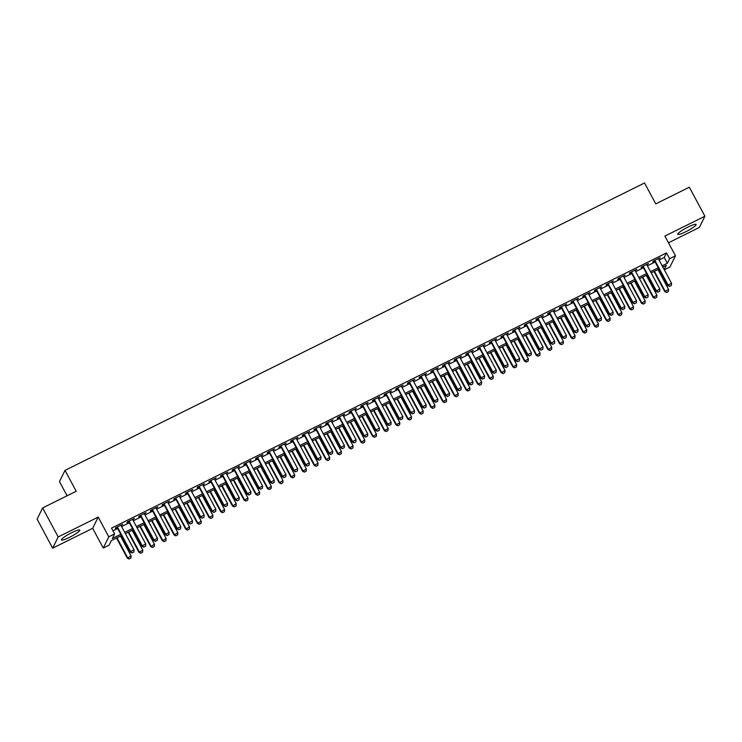 <?xml version="1.0" encoding="UTF-8"?>
<svg xmlns="http://www.w3.org/2000/svg" width="742" height="742" viewBox="0 0 742 742"><rect width="100%" height="100%" fill="white"/><g stroke="black" fill="none" stroke-linecap="round" stroke-linejoin="round"><path stroke-width="1.11" d="M69.442 537.384A10.388 1.567 151.8 0 0 79.765 530.103A10.388 1.567 151.8 0 0 71.77 532.654A10.388 1.567 151.8 0 0 61.456 539.926A10.388 1.567 151.8 0 0 69.442 537.384M685.784 231.745A10.388 1.567 151.8 0 0 696.107 224.464A10.388 1.567 151.8 0 0 688.112 227.006A10.388 1.567 151.8 0 0 677.789 234.286A10.388 1.567 151.8 0 0 685.784 231.745M121.456 535.585L111.337 540.603L109.102 545.147L103.259 548.05L108.777 536.828L114.62 533.925L112.385 538.479L120.77 534.314M92.676 528.313L98.204 517.091L58.182 536.939L42.628 507.927L37.1 519.15L52.654 548.162L92.676 528.313L103.259 548.05M67.095 495.786L59.49 481.595L65.018 470.372L644.548 182.986L655.752 203.874L689.346 187.216L704.9 216.228L664.878 236.077L675.461 255.805L669.933 267.027L664.331 269.81M668.477 242.782L699.372 227.451L704.9 216.228M58.182 536.939L52.654 548.162M121.104 525.605L122.699 524.242L115.687 527.72L115.316 528.471L117.153 527.562M132.781 519.808L134.376 518.445L127.374 521.923L126.993 522.683L128.839 521.765M144.467 514.011L146.063 512.648L139.051 516.126L138.68 516.886L140.516 515.978M156.154 508.224L157.749 506.86L150.737 510.329L150.366 511.09L152.203 510.181M167.84 502.427L169.436 501.063L162.424 504.541L162.053 505.302L163.889 504.384M179.518 496.63L181.113 495.266L174.11 498.745L173.73 499.505L175.576 498.587M191.204 490.842L192.799 489.479L185.788 492.948L185.417 493.708L187.253 492.799M202.891 485.045L204.486 483.682L197.474 487.16L197.103 487.911L198.939 487.002M214.577 479.249L216.172 477.885L209.161 481.363L208.79 482.124L210.626 481.206M226.254 473.461L227.85 472.088L220.847 475.566L220.467 476.327L222.312 475.418M237.941 467.664L239.536 466.301L232.524 469.779L232.153 470.53L233.99 469.621M249.627 461.867L251.223 460.504L244.211 463.982L243.84 464.742L245.676 463.824M261.314 456.07L262.909 454.707L255.897 458.185L255.526 458.946L257.363 458.037M272.991 450.283L274.586 448.919L267.584 452.388L267.203 453.149L269.049 452.24M284.678 444.486L286.273 443.122L279.261 446.601L278.89 447.352L280.726 446.443M296.364 438.689L297.959 437.326L290.947 440.804L290.576 441.564L292.413 440.646M308.051 432.901L309.646 431.529L302.634 435.007L302.263 435.767L304.099 434.858M319.728 427.104L321.323 425.741L314.32 429.219L313.94 429.97L315.786 429.062M331.414 421.308L333.01 419.944L325.998 423.422L325.627 424.183L327.463 423.265M343.101 415.511L344.696 414.147L337.684 417.625L337.313 418.386L339.15 417.477M354.787 409.723L356.383 408.36L349.371 411.829L349 412.589L350.836 411.68M366.465 403.926L368.06 402.563L361.057 406.041L360.677 406.792L362.523 405.883M378.151 398.129L379.746 396.766L372.734 400.244L372.363 401.005L374.2 400.086M389.838 392.342L391.433 390.969L384.421 394.447L384.05 395.208L385.886 394.299M401.524 386.545L403.119 385.181L396.107 388.66L395.736 389.411L397.573 388.502M413.201 380.748L414.797 379.385L407.794 382.863L407.414 383.623L409.259 382.705M424.888 374.951L426.483 373.588L419.471 377.066L419.1 377.826L420.937 376.917M436.574 369.164L438.17 367.8L431.158 371.269L430.787 372.03L432.623 371.121M448.261 363.367L449.856 362.003L442.844 365.481L442.473 366.242L444.31 365.324M459.938 357.57L461.533 356.206L454.531 359.685L454.15 360.445L455.996 359.527M471.624 351.782L473.22 350.419L466.208 353.888L465.837 354.648L467.673 353.739M483.311 345.985L484.906 344.622L477.894 348.1L477.523 348.851L479.36 347.942M494.997 340.188L496.593 338.825L489.581 342.303L489.21 343.064L491.046 342.145M506.675 334.401L508.27 333.028L501.267 336.506L500.887 337.267L502.733 336.358M518.361 328.604L519.957 327.241L512.945 330.719L512.574 331.47L514.41 330.561M530.048 322.807L531.643 321.444L524.631 324.922L524.26 325.682L526.097 324.764M541.734 317.01L543.329 315.647L536.318 319.125L535.947 319.885L537.783 318.977M553.411 311.223L555.007 309.859L547.995 313.328L547.624 314.089L549.47 313.18M565.098 305.426L566.693 304.062L559.681 307.54L559.31 308.292L561.147 307.383M576.784 299.629L578.38 298.265L571.368 301.744L570.997 302.504L572.833 301.586M588.462 293.841L590.066 292.469L583.054 295.947L582.674 296.707L584.52 295.798M600.148 288.044L601.743 286.681L594.732 290.159L594.361 290.91L596.206 290.001M611.835 282.248L613.43 280.884L606.418 284.362L606.047 285.123L607.884 284.205M623.521 276.451L625.116 275.087L618.105 278.565L617.734 279.326L619.57 278.417M635.198 270.663L636.803 269.3L629.791 272.768L629.411 273.529L631.256 272.62M646.885 264.866L648.48 263.503L641.468 266.981L641.097 267.732L642.934 266.823M659.082 260.025L664.266 257.446L666.511 252.901L111.513 528.128L114.62 533.925M112.969 530.845L117.663 528.517M121.614 526.551L129.349 522.72M133.291 520.763L141.026 516.924M144.978 514.967L152.713 511.127M156.664 509.17L164.399 505.339M168.351 503.382L176.086 499.542M180.028 497.585L187.763 493.745M191.714 491.788L199.45 487.958M203.401 485.991L211.136 482.161M215.087 480.204L222.823 476.364M226.764 474.407L234.5 470.567M238.451 468.61L246.186 464.78M250.137 462.822L257.873 458.983M261.824 457.026L269.559 453.186M273.501 451.229L281.237 447.398M285.188 445.441L292.923 441.601M296.874 439.644L304.61 435.804M308.561 433.847L316.296 430.017M320.238 428.051L327.973 424.22M331.924 422.263L339.66 418.423M343.611 416.466L351.346 412.626M355.297 410.669L363.033 406.839M366.975 404.882L374.71 401.042M378.661 399.085L386.397 395.245M390.348 393.288L398.083 389.457M402.034 387.491L409.769 383.66M413.711 381.703L421.447 377.863M425.398 375.906L433.133 372.067M437.084 370.11L444.82 366.279M448.762 364.322L456.497 360.482M460.448 358.525L468.183 354.685M472.135 352.728L479.87 348.898M483.821 346.931L491.556 343.101M495.498 341.144L503.234 337.304M507.185 335.347L514.92 331.507M518.871 329.55L526.607 325.719M530.558 323.762L538.293 319.923M542.235 317.966L549.97 314.126M553.922 312.169L561.657 308.338M565.608 306.381L573.343 302.541M577.295 300.584L585.03 296.744M588.972 294.787L596.707 290.957M600.658 288.99L608.394 285.16M612.345 283.203L620.08 279.363M624.031 277.406L631.767 273.566M635.708 271.609L643.444 267.779M647.395 265.822L655.13 261.982M658.571 259.069L660.167 257.706L653.155 261.184L652.784 261.945L654.62 261.026M98.204 517.091L108.777 536.828M666.511 252.901L669.618 258.708L675.461 255.805M42.628 507.927L76.213 491.269L65.018 470.372M664.238 269.643L666.335 265.376L662.875 267.092M658.924 269.049L651.188 272.889M647.237 274.846L639.502 278.686M635.551 280.643L627.815 284.474M623.874 286.431L616.138 290.27M612.187 292.227L604.452 296.067M600.501 298.024L592.765 301.855M588.814 303.821L581.079 307.652M577.137 309.609L569.402 313.449M565.45 315.406L557.715 319.245M553.764 321.203L546.029 325.033M542.087 326.99L534.351 330.83M530.4 332.787L522.665 336.627M518.714 338.584L510.978 342.414M507.027 344.381L499.292 348.211M495.35 350.168L487.615 354.008M483.663 355.965L475.928 359.805M471.977 361.762L464.242 365.593M460.29 367.55L452.555 371.39M448.613 373.347L440.878 377.186M436.927 379.143L429.191 382.974M425.24 384.931L417.505 388.771M413.554 390.728L405.818 394.568M401.876 396.525L394.141 400.355M390.19 402.322L382.455 406.152M378.503 408.109L370.768 411.949M366.817 413.906L359.082 417.746M355.14 419.703L347.404 423.534M343.453 425.491L335.718 429.33M331.767 431.288L324.031 435.127M320.08 437.084L312.345 440.915M308.403 442.881L300.668 446.712M296.717 448.669L288.981 452.509M285.03 454.466L277.295 458.306M273.344 460.263L265.608 464.093M261.666 466.05L253.931 469.89M249.98 471.847L242.244 475.687M238.293 477.644L230.558 481.475M226.607 483.441L218.871 487.271M214.93 489.228L207.194 493.068M203.243 495.025L195.508 498.865M191.557 500.822L183.821 504.653M179.87 506.61L172.135 510.45M168.193 512.407L160.458 516.246M156.506 518.204L148.771 522.034M144.82 523.991L137.085 527.831M133.133 529.788L125.398 533.628M662.189 265.831L667.383 263.252L669.618 258.708M124.721 532.357L132.456 528.527M136.407 526.56L144.143 522.73M148.094 520.773L155.829 516.933M159.771 514.976L167.506 511.136M171.458 509.179L179.193 505.348M183.144 503.391L190.88 499.552M194.831 497.594L202.566 493.755M206.508 491.798L214.243 487.967M218.194 486.001L225.93 482.17M229.881 480.213L237.616 476.373M241.567 474.416L249.303 470.576M253.245 468.619L260.98 464.789M264.931 462.832L272.666 458.992M276.618 457.035L284.353 453.195M288.304 451.238L296.039 447.407M299.981 445.441L307.717 441.611M311.668 439.654L319.403 435.814M323.354 433.857L331.09 430.017M335.041 428.06L342.776 424.229M346.718 422.272L354.453 418.432M358.405 416.475L366.14 412.635M370.091 410.678L377.826 406.848M381.768 404.891L389.504 401.051M393.455 399.094L401.19 395.254M405.141 393.297L412.877 389.467M416.828 387.5L424.563 383.67M428.505 381.713L436.24 377.873M440.192 375.916L447.927 372.076M451.878 370.119L459.613 366.288M463.565 364.331L471.3 360.491M475.242 358.534L482.977 354.695M486.928 352.738L494.664 348.907M498.615 346.941L506.35 343.11M510.301 341.153L518.037 337.313M521.978 335.356L529.714 331.516M533.665 329.559L541.4 325.729M545.351 323.772L553.087 319.932M557.038 317.975L564.773 314.135M568.715 312.178L576.451 308.347M580.402 306.381L588.137 302.55M592.088 300.593L599.824 296.754M603.775 294.797L611.51 290.957M615.452 289L623.187 285.169M627.138 283.212L634.874 279.372M638.825 277.415L646.56 273.575M650.511 271.618L658.247 267.788M664.266 257.446L667.383 263.252M669.627 286.329L671.38 285.457L669.627 286.329L668.05 285.03L667.781 285.568L654.379 260.581M658.33 258.615L671.556 283.286L668.05 285.03L654.824 260.359M671.38 285.457L671.556 283.286M667.781 285.568L669.581 286.421M653.999 271.498L664.795 291.634L668.57 289.352L657.941 269.541M666.594 292.487L668.394 291.523L666.594 292.487L664.795 291.634M654.435 271.275L665.064 291.096L666.641 292.394M668.57 289.352L668.394 291.523M657.941 292.125L659.694 291.254L657.941 292.125L656.364 290.818L656.095 291.365L642.693 266.369M646.644 264.412L659.87 289.083L656.364 290.818L643.138 266.155M659.694 291.254L659.87 289.083M656.095 291.365L657.894 292.209M646.254 297.913L648.007 297.05L646.254 297.913L644.687 296.615L644.418 297.162L631.015 272.166M634.957 270.209L648.183 294.88L644.687 296.615L631.451 271.943M648.007 297.05L648.183 294.88M644.418 297.162L646.208 298.006M634.568 303.71L636.321 302.838L634.568 303.71L633 302.411L632.731 302.959L619.329 277.962M623.28 276.005L636.506 300.668L633 302.411L619.774 277.74M636.321 302.838L636.506 300.668M632.731 302.959L634.531 303.803M622.89 309.507L624.643 308.635L622.89 309.507L621.314 308.199L621.045 308.746L607.642 283.75M611.593 281.793L624.82 306.465L621.314 308.199L608.088 283.537M624.643 308.635L624.82 306.465M621.045 308.746L622.844 309.6M642.312 277.295L653.108 297.431L656.883 295.149L646.263 275.328M654.908 298.275L656.707 297.319L654.908 298.275L653.108 297.431M642.758 277.072L653.377 296.883L654.954 298.191M656.883 295.149L656.707 297.319M630.626 283.082L641.431 303.228L645.206 300.946L634.577 281.125M643.221 304.072L645.021 303.116L643.221 304.072L641.431 303.228M631.071 282.869L641.7 302.68L643.268 303.979M645.206 300.946L645.021 303.116M618.939 288.879L629.745 309.024L633.52 306.734L622.89 286.922M631.544 309.868L633.334 308.904L631.544 309.868L629.745 309.024M619.385 288.657L630.014 308.477L631.581 309.776M633.52 306.734L633.334 308.904M607.262 294.676L618.058 314.812L621.833 312.53L611.204 292.719M619.858 315.665L621.657 314.701L619.858 315.665L618.058 314.812M607.698 294.453L618.327 314.265L619.904 315.573M621.833 312.53L621.657 314.701M611.204 315.294L612.957 314.432L611.204 315.294L609.627 313.996L609.358 314.543L595.956 289.547M599.907 287.59L613.133 312.261L609.627 313.996L596.401 289.324M612.957 314.432L613.133 312.261M609.358 314.543L611.158 315.387M595.576 300.464L606.372 320.609L610.147 318.327L599.527 298.507M608.171 321.453L609.97 320.498L608.171 321.453L606.372 320.609M596.021 300.25L606.641 320.062L608.217 321.369M610.147 318.327L609.97 320.498M599.517 321.091L601.27 320.219L599.517 321.091L597.95 319.793L597.681 320.34L584.279 295.344M588.221 293.387L601.447 318.049L597.95 319.793L584.715 295.121M601.27 320.219L601.447 318.049M597.681 320.34L599.471 321.184M583.889 306.26L594.694 326.406L598.469 324.115L587.84 304.303M596.485 327.25L598.284 326.295L596.485 327.25L594.694 326.406M584.334 306.038L594.963 325.859L596.531 327.157M598.469 324.115L598.284 326.295M587.831 326.888L589.584 326.016L587.831 326.888L586.263 325.59L585.994 326.128L572.592 301.141M576.543 299.174L589.769 323.846L586.263 325.59L573.037 300.918M589.584 326.016L589.769 323.846M585.994 326.128L587.794 326.981M572.203 312.057L583.008 332.193L586.783 329.912L576.154 310.1M584.807 333.047L586.597 332.082L584.807 333.047L583.008 332.193M572.648 311.835L583.277 331.655L584.844 332.954M586.783 329.912L586.597 332.082M576.154 332.685L577.907 331.813L576.154 332.685L574.577 331.377L574.308 331.924L560.906 306.928M564.857 304.971L578.083 329.643L574.577 331.377L561.351 306.715M577.907 331.813L578.083 329.643M574.308 331.924L576.107 332.768M560.525 317.845L571.321 337.99L575.096 335.709L564.467 315.888M573.121 338.834L574.92 337.879L573.121 338.834L571.321 337.99M560.961 317.632L571.59 337.443L573.167 338.751M575.096 335.709L574.92 337.879M564.467 338.473L566.22 337.61L564.467 338.473L562.89 337.174L562.621 337.721L549.219 312.725M553.17 310.768L566.396 335.44L562.89 337.174L549.664 312.503M566.22 337.61L566.396 335.44M562.621 337.721L564.421 338.565M548.839 323.642L559.635 343.787L563.41 341.505L552.79 321.685M561.434 344.631L563.234 343.676L561.434 344.631L559.635 343.787M549.284 323.419L559.904 343.24L561.481 344.538M563.41 341.505L563.234 343.676M552.781 344.269L554.534 343.398L552.781 344.269L551.213 342.971L550.944 343.518L537.542 318.522M541.484 316.565L554.71 341.227L551.213 342.971L537.978 318.299M554.534 343.398L554.71 341.227M550.944 343.518L552.734 344.362M537.152 329.439L547.958 349.584L551.733 347.293L541.103 327.482M549.748 350.428L551.547 349.463L549.748 350.428L547.958 349.584M537.598 329.216L548.227 349.037L549.794 350.335M551.733 347.293L551.547 349.463M541.094 350.066L542.847 349.194L541.094 350.066L539.527 348.759L539.258 349.306L525.855 324.31M529.807 322.353L543.033 347.024L539.527 348.759L526.301 324.096M542.847 349.194L543.033 347.024M539.258 349.306L541.057 350.159M525.466 335.236L536.271 355.372L540.046 353.09L529.417 333.269M538.071 356.225L539.861 355.26L538.071 356.225L536.271 355.372M525.911 335.013L536.54 354.824L538.108 356.132M540.046 353.09L539.861 355.26M529.417 355.854L531.17 354.991L529.417 355.854L527.84 354.555L527.571 355.103L514.169 330.107M518.12 328.149L531.346 352.821L527.84 354.555L514.614 329.884M531.17 354.991L531.346 352.821M527.571 355.103L529.371 355.947M513.789 341.023L524.585 361.168L528.36 358.887L517.731 339.066M526.384 362.013L528.183 361.057L526.384 362.013L524.585 361.168M514.234 340.81L524.854 360.621L526.43 361.92M528.36 358.887L528.183 361.057M517.731 361.651L519.483 360.779L517.731 361.651L516.154 360.352L515.885 360.9L502.482 335.903M506.434 333.946L519.66 358.609L516.154 360.352L502.928 335.681M519.483 360.779L519.66 358.609M515.885 360.9L517.684 361.744M506.044 367.448L507.797 366.576L506.044 367.448L504.477 366.149L504.208 366.687L490.805 341.7M494.747 339.734L507.973 364.405L504.477 366.149L491.241 341.478M507.797 366.576L507.973 364.405M504.208 366.687L505.998 367.54M494.358 373.245L496.11 372.373L494.358 373.245L492.79 371.937L492.521 372.484L479.119 347.488M483.07 345.531L496.296 370.202L492.79 371.937L479.564 347.275M496.11 372.373L496.296 370.202M492.521 372.484L494.32 373.328M482.68 379.032L484.433 378.17L482.68 379.032L481.104 377.734L480.835 378.281L467.432 353.285M471.383 351.328L484.609 375.999L481.104 377.734L467.877 353.062M484.433 378.17L484.609 375.999M480.835 378.281L482.634 379.125M470.994 384.829L472.747 383.957L470.994 384.829L469.417 383.531L469.148 384.078L455.746 359.082M459.697 357.125L472.923 381.787L469.417 383.531L456.191 358.859M472.747 383.957L472.923 381.787M469.148 384.078L470.947 384.922M459.307 390.626L461.06 389.754L459.307 390.626L457.74 389.318L457.471 389.865L444.068 364.869M448.01 362.912L461.236 387.584L457.74 389.318L444.504 364.656M461.06 389.754L461.236 387.584M457.471 389.865L459.261 390.719M447.621 396.413L449.374 395.551L447.621 396.413L446.053 395.115L445.784 395.662L432.382 370.666M436.333 368.709L449.559 393.381L446.053 395.115L432.827 370.443M449.374 395.551L449.559 393.381M445.784 395.662L447.584 396.506M435.944 402.21L437.697 401.339L435.944 402.21L434.367 400.912L434.098 401.459L420.695 376.463M424.647 374.506L437.873 399.168L434.367 400.912L421.141 376.24M437.697 401.339L437.873 399.168M434.098 401.459L435.897 402.303M424.257 408.007L426.01 407.135L424.257 408.007L422.68 406.699L422.411 407.247L409.009 382.26M412.96 380.294L426.186 404.965L422.68 406.699L409.454 382.037M426.01 407.135L426.186 404.965M422.411 407.247L424.211 408.1M412.571 413.804L414.324 412.932L412.571 413.804L411.003 412.496L410.734 413.044L397.332 388.047M401.274 386.09L414.5 410.762L411.003 412.496L397.768 387.825M414.324 412.932L414.5 410.762M410.734 413.044L412.524 413.888M400.884 419.592L402.637 418.729L400.884 419.592L399.317 418.293L399.048 418.84L385.645 393.844M389.596 391.887L402.823 416.55L399.317 418.293L386.09 393.622M402.637 418.729L402.823 416.55M399.048 418.84L400.847 419.684M389.207 425.389L390.96 424.517L389.207 425.389L387.63 424.09L387.361 424.628L373.959 399.641M377.91 397.684L391.136 422.346L387.63 424.09L374.404 399.419M390.96 424.517L391.136 422.346M387.361 424.628L389.16 425.481M377.52 431.185L379.273 430.314L377.52 431.185L375.944 429.878L375.675 430.425L362.272 405.429M366.223 403.472L379.45 428.143L375.944 429.878L362.717 405.215M379.273 430.314L379.45 428.143M375.675 430.425L377.474 431.269M365.834 436.973L367.587 436.111L365.834 436.973L364.266 435.675L363.997 436.222L350.595 411.226M354.537 409.269L367.763 433.94L364.266 435.675L351.031 411.003M367.587 436.111L367.763 433.94M363.997 436.222L365.787 437.066M354.147 442.77L355.9 441.898L354.147 442.77L352.58 441.471L352.311 442.019L338.909 417.023M342.86 415.066L356.086 439.728L352.58 441.471L339.354 416.8M355.9 441.898L356.086 439.728M352.311 442.019L354.11 442.863M342.47 448.567L344.223 447.695L342.47 448.567L340.893 447.259L340.624 447.806L327.222 422.81M331.173 420.853L344.399 445.525L340.893 447.259L327.667 422.597M344.223 447.695L344.399 445.525M340.624 447.806L342.424 448.66M330.784 454.354L332.537 453.492L330.784 454.354L329.207 453.056L328.938 453.603L315.536 428.607M319.487 426.65L332.713 451.322L329.207 453.056L315.981 428.384M332.537 453.492L332.713 451.322M328.938 453.603L330.737 454.447M319.097 460.151L320.85 459.279L319.097 460.151L317.53 458.853L317.261 459.4L303.858 434.404M307.8 432.447L321.026 457.109L317.53 458.853L304.294 434.181M320.85 459.279L321.026 457.109M317.261 459.4L319.051 460.244M307.411 465.948L309.164 465.076L307.411 465.948L305.843 464.65L305.574 465.188L292.172 440.201M296.123 438.234L309.349 462.906L305.843 464.65L292.617 439.978M309.164 465.076L309.349 462.906M305.574 465.188L307.373 466.041M295.733 471.745L297.486 470.873L295.733 471.745L294.157 470.437L293.888 470.985L280.485 445.988M284.436 444.031L297.663 468.703L294.157 470.437L280.93 445.775M297.486 470.873L297.663 468.703M293.888 470.985L295.687 471.829M284.047 477.533L285.8 476.67L284.047 477.533L282.47 476.234L282.201 476.781L268.799 451.785M272.75 449.828L285.976 474.5L282.47 476.234L269.244 451.563M285.8 476.67L285.976 474.5M282.201 476.781L284 477.625M272.36 483.33L274.113 482.458L272.36 483.33L270.793 482.031L270.524 482.578L257.122 457.582M261.063 455.625L274.299 480.287L270.793 482.031L257.557 457.36M274.113 482.458L274.299 480.287M270.524 482.578L272.314 483.422M260.674 489.126L262.427 488.255L260.674 489.126L259.106 487.819L258.837 488.366L245.435 463.37M249.386 461.413L262.612 486.084L259.106 487.819L245.88 463.156M262.427 488.255L262.612 486.084M258.837 488.366L260.637 489.219M248.997 494.914L250.75 494.051L248.997 494.914L247.42 493.616L247.151 494.163L233.749 469.167M237.7 467.21L250.926 491.881L247.42 493.616L234.194 468.944M250.75 494.051L250.926 491.881M247.151 494.163L248.95 495.007M237.31 500.711L239.063 499.839L237.31 500.711L235.733 499.412L235.464 499.96L222.062 474.963M226.013 473.006L239.239 497.669L235.733 499.412L222.507 474.741M239.063 499.839L239.239 497.669M235.464 499.96L237.264 500.804M225.624 506.508L227.377 505.636L225.624 506.508L224.056 505.209L223.787 505.747L210.385 480.76M214.327 478.794L227.562 503.466L224.056 505.209L210.821 480.538M227.377 505.636L227.562 503.466M223.787 505.747L225.577 506.601M213.937 512.305L215.69 511.433L213.937 512.305L212.37 510.997L212.101 511.544L198.698 486.548M202.649 484.591L215.876 509.262L212.37 510.997L199.144 486.335M215.69 511.433L215.876 509.262M212.101 511.544L213.9 512.388M202.26 518.092L204.013 517.23L202.26 518.092L200.683 516.794L200.414 517.341L187.012 492.345M190.963 490.388L204.189 515.059L200.683 516.794L187.457 492.122M204.013 517.23L204.189 515.059M200.414 517.341L202.214 518.185M190.573 523.889L192.326 523.017L190.573 523.889L188.997 522.591L188.728 523.138L175.325 498.142M179.276 496.185L192.503 520.847L188.997 522.591L175.771 497.919M192.326 523.017L192.503 520.847M188.728 523.138L190.527 523.982M178.887 529.686L180.64 528.814L178.887 529.686L177.319 528.378L177.05 528.925L163.648 503.929M167.59 501.972L180.825 526.644L177.319 528.378L164.084 503.716M180.64 528.814L180.825 526.644M177.05 528.925L178.841 529.779M167.2 535.474L168.953 534.611L167.2 535.474L165.633 534.175L165.364 534.722L151.962 509.726M155.913 507.769L169.139 532.441L165.633 534.175L152.407 509.504M168.953 534.611L169.139 532.441M165.364 534.722L167.163 535.566M155.523 541.27L157.276 540.399L155.523 541.27L153.946 539.972L153.677 540.519L140.275 515.523M144.226 513.566L157.452 538.228L153.946 539.972L140.72 515.3M157.276 540.399L157.452 538.228M153.677 540.519L155.477 541.363M143.837 547.067L145.59 546.195L143.837 547.067L142.26 545.76L141.991 546.307L128.589 521.32M132.54 519.354L145.766 544.025L142.26 545.76L129.034 521.097M145.59 546.195L145.766 544.025M141.991 546.307L143.79 547.16M132.15 552.864L133.903 551.992L132.15 552.864L130.583 551.556L130.314 552.104L116.911 527.108M120.853 525.151L134.089 549.822L130.583 551.556L117.347 526.885M133.903 551.992L134.089 549.822M130.314 552.104L132.104 552.948M502.102 346.82L512.898 366.965L516.673 364.674L506.053 344.863M514.698 367.809L516.497 366.845L514.698 367.809L512.898 366.965M502.547 346.597L513.167 366.418L514.744 367.717M516.673 364.674L516.497 366.845M490.416 352.617L501.221 372.753L504.996 370.471L494.367 350.66M503.011 373.606L504.81 372.642L503.011 373.606L501.221 372.753M490.861 352.394L501.49 372.215L503.057 373.514M504.996 370.471L504.81 372.642M478.729 358.405L489.534 378.55L493.309 376.268L482.68 356.448M491.334 379.394L493.124 378.439L491.334 379.394L489.534 378.55M479.174 358.191L489.803 378.003L491.371 379.31M493.309 376.268L493.124 378.439M467.052 364.201L477.848 384.347L481.623 382.065L470.994 362.244M479.647 385.191L481.447 384.235L479.647 385.191L477.848 384.347M467.497 363.979L478.117 383.8L479.694 385.098M481.623 382.065L481.447 384.235M455.365 369.998L466.161 390.144L469.936 387.853L459.317 368.041M467.961 390.988L469.76 390.023L467.961 390.988L466.161 390.144M455.811 369.776L466.43 389.596L468.007 390.895M469.936 387.853L469.76 390.023M443.679 375.795L454.484 395.931L458.259 393.65L447.63 373.829M456.274 396.784L458.074 395.82L456.274 396.784L454.484 395.931M444.124 375.573L454.753 395.384L456.321 396.692M458.259 393.65L458.074 395.82M431.992 381.583L442.798 401.728L446.573 399.446L435.944 379.626M444.597 402.572L446.387 401.617L444.597 402.572L442.798 401.728M432.438 381.369L443.067 401.181L444.643 402.479M446.573 399.446L446.387 401.617M420.315 387.38L431.111 407.525L434.886 405.234L424.257 385.423M432.911 408.369L434.71 407.404L432.911 408.369L431.111 407.525M420.76 387.157L431.38 406.978L432.957 408.276M434.886 405.234L434.71 407.404M408.629 393.177L419.425 413.313L423.2 411.031L412.58 391.219M421.224 414.166L423.023 413.201L421.224 414.166L419.425 413.313M409.074 392.954L419.694 412.775L421.27 414.073M423.2 411.031L423.023 413.201M396.942 398.964L407.748 419.109L411.522 416.828L400.893 397.007M409.538 419.953L411.337 418.998L409.538 419.953L407.748 419.109M397.387 398.751L408.017 418.562L409.584 419.87M411.522 416.828L411.337 418.998M385.256 404.761L396.061 424.906L399.836 422.625L389.207 402.804M397.86 425.75L399.65 424.795L397.86 425.75L396.061 424.906M385.701 404.538L396.33 424.359L397.907 425.658M399.836 422.625L399.65 424.795M373.578 410.558L384.375 430.694L388.149 428.412L377.52 408.601M386.174 431.547L387.973 430.583L386.174 431.547L384.375 430.694M374.024 410.335L384.644 430.156L386.22 431.454M388.149 428.412L387.973 430.583M361.892 416.355L372.688 436.491L376.463 434.209L365.843 414.388M374.487 437.335L376.287 436.379L374.487 437.335L372.688 436.491M362.337 416.132L372.957 435.944L374.534 437.251M376.463 434.209L376.287 436.379M350.205 422.142L361.011 442.288L364.786 440.006L354.157 420.185M362.801 443.132L364.6 442.176L362.801 443.132L361.011 442.288M350.651 421.929L361.28 441.74L362.847 443.039M364.786 440.006L364.6 442.176M338.519 427.939L349.324 448.085L353.099 445.794L342.47 425.982M351.124 448.929L352.914 447.964L351.124 448.929L349.324 448.085M338.964 427.717L349.593 447.537L351.17 448.836M353.099 445.794L352.914 447.964M326.842 433.736L337.638 453.872L341.413 451.59L330.784 431.779M339.437 454.725L341.237 453.761L339.437 454.725L337.638 453.872M327.287 433.513L337.907 453.325L339.484 454.633M341.413 451.59L341.237 453.761M315.155 439.524L325.951 459.669L329.726 457.387L319.106 437.567M327.751 460.513L329.55 459.558L327.751 460.513L325.951 459.669M315.6 439.31L326.22 459.122L327.797 460.43M329.726 457.387L329.55 459.558M303.469 445.321L314.274 465.466L318.049 463.175L307.42 443.364M316.064 466.31L317.864 465.355L316.064 466.31L314.274 465.466M303.914 445.098L314.543 464.919L316.111 466.217M318.049 463.175L317.864 465.355M291.782 451.117L302.588 471.253L306.363 468.972L295.733 449.16M304.387 472.107L306.177 471.142L304.387 472.107L302.588 471.253M292.227 450.895L302.857 470.716L304.433 472.014M306.363 468.972L306.177 471.142M280.105 456.905L290.901 477.05L294.676 474.769L284.047 454.948M292.7 477.894L294.5 476.939L292.7 477.894L290.901 477.05M280.55 456.692L291.17 476.503L292.747 477.811M294.676 474.769L294.5 476.939M268.418 462.702L279.215 482.847L282.99 480.566L272.37 460.745M281.014 483.691L282.813 482.736L281.014 483.691L279.215 482.847M268.864 462.479L279.484 482.3L281.06 483.599M282.99 480.566L282.813 482.736M256.732 468.499L267.537 488.644L271.312 486.353L260.683 466.542M269.327 489.488L271.127 488.524L269.327 489.488L267.537 488.644M257.177 468.276L267.806 488.097L269.374 489.395M271.312 486.353L271.127 488.524M245.045 474.296L255.851 494.432L259.626 492.15L248.997 472.329M257.65 495.285L259.45 494.32L257.65 495.285L255.851 494.432M245.491 474.073L256.12 493.884L257.697 495.192M259.626 492.15L259.45 494.32M233.368 480.083L244.164 500.229L247.939 497.947L237.31 478.126M245.964 501.073L247.763 500.117L245.964 501.073L244.164 500.229M233.813 479.87L244.433 499.681L246.01 500.98M247.939 497.947L247.763 500.117M221.682 485.88L232.478 506.025L236.253 503.735L225.633 483.923M234.277 506.869L236.077 505.905L234.277 506.869L232.478 506.025M222.127 485.658L232.747 505.478L234.324 506.777M236.253 503.735L236.077 505.905M209.995 491.677L220.801 511.813L224.576 509.531L213.946 489.72M222.591 512.666L224.39 511.702L222.591 512.666L220.801 511.813M210.44 491.454L221.07 511.275L222.637 512.574M224.576 509.531L224.39 511.702M198.309 497.465L209.114 517.61L212.889 515.328L202.26 495.508M210.913 518.454L212.713 517.499L210.913 518.454L209.114 517.61M198.754 497.251L209.383 517.063L210.96 518.37M212.889 515.328L212.713 517.499M186.632 503.262L197.428 523.407L201.203 521.125L190.573 501.304M199.227 524.251L201.026 523.296L199.227 524.251L197.428 523.407M187.077 503.039L197.697 522.86L199.273 524.158M201.203 521.125L201.026 523.296M174.945 509.058L185.741 529.204L189.516 526.913L178.896 507.101M187.54 530.048L189.34 529.083L187.54 530.048L185.741 529.204M175.39 508.836L186.01 528.656L187.587 529.955M189.516 526.913L189.34 529.083M163.259 514.855L174.064 534.991L177.839 532.71L167.21 512.889M175.854 535.845L177.653 534.88L175.854 535.845L174.064 534.991M163.704 514.633L174.333 534.444L175.9 535.752M177.839 532.71L177.653 534.88M151.581 520.643L162.377 540.788L166.152 538.506L155.523 518.686M164.177 541.632L165.976 540.677L164.177 541.632L162.377 540.788M152.017 520.43L162.646 540.241L164.223 541.539M166.152 538.506L165.976 540.677M139.895 526.44L150.691 546.585L154.466 544.294L143.846 524.483M152.49 547.429L154.29 546.464L152.49 547.429L150.691 546.585M140.34 526.217L150.96 546.038L152.537 547.336M154.466 544.294L154.29 546.464M128.208 532.237L139.004 552.373L142.779 550.091L132.159 530.28M140.804 553.226L142.603 552.261L140.804 553.226L139.004 552.373M128.654 532.014L139.273 551.835L140.85 553.133M142.779 550.091L142.603 552.261M116.522 538.024L127.327 558.169L131.102 555.888L120.473 536.067M129.117 559.014L130.917 558.058L129.117 559.014L127.327 558.169M116.967 537.811L127.596 557.622L129.164 558.93M131.102 555.888L130.917 558.058"/></g></svg>
